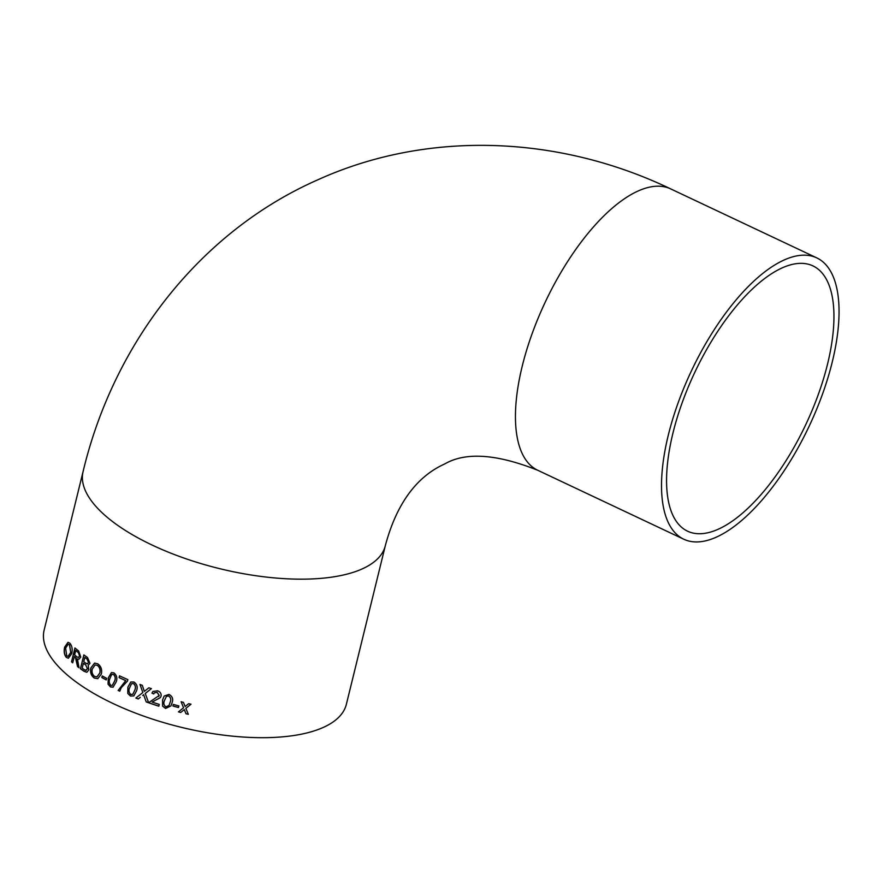 <?xml version="1.0" encoding="UTF-8"?>
<svg xmlns="http://www.w3.org/2000/svg" width="883" height="883" viewBox="0 0 883 883"><rect width="100%" height="100%" fill="white"/><g stroke="black" fill="none" stroke-linecap="round" stroke-linejoin="round"><path stroke-width="1.32" d="M668.332 435.021A155.596 65.055 115.3 0 0 683.828 539.248A155.596 65.055 115.3 0 0 809.104 426.323A155.596 65.055 115.3 0 0 816.709 257.847A155.596 65.055 115.3 0 0 668.332 435.021M118.123 690.429A155.596 61.744 13.8 0 0 119.779 691.19L121.28 687.68L127.494 681.047L127.847 679.612A155.596 61.744 13.8 0 1 120.088 676.08A155.596 61.744 13.8 0 1 119.514 675.804L119.073 677.592A155.596 61.744 13.8 0 0 119.647 677.857A155.596 61.744 13.8 0 0 125.717 680.638L118.201 690.385A155.441 61.678 13.8 0 0 119.801 691.124M83.09 471.544L44.15 630.054A155.596 61.744 13.8 0 0 113.311 703.641A155.596 61.744 13.8 0 0 346.368 704.292L385.297 545.771A155.596 61.744 13.8 0 1 152.251 545.12A155.596 61.744 13.8 0 1 83.09 471.544C113.852 342.494 200.408 231.589 317.516 179.944C427.229 130.077 558.409 135.055 670.639 188.874A155.596 65.055 115.3 0 0 522.261 366.037A155.596 65.055 115.3 0 0 537.758 470.275L683.828 539.248M184.304 709.634L185.993 713.762A155.596 61.744 13.8 0 0 188.322 714.314L185.871 708.365L190.993 704.215A155.596 61.744 13.8 0 1 188.675 703.674L185.132 706.521L183.443 702.382A155.596 61.744 13.8 0 1 181.125 701.786L183.554 707.791L178.443 711.875A155.596 61.744 13.8 0 0 180.761 712.471L184.315 709.568L180.761 712.471M173.3 704.413A155.596 61.744 13.8 0 0 178.874 705.925L178.487 707.526A155.596 61.744 13.8 0 1 172.913 706.014L173.3 704.413M172.053 702.835C173.454 699.093 172.439 696.29 169.017 694.413L164.15 696.058L162.56 699.998L162.593 706.124L165.562 708.464L170.971 705.914L172.053 702.835M159.249 695.451L149.812 701.864L149.326 703.023A155.596 61.744 13.8 0 0 158.808 706.19L159.249 704.413A155.596 61.744 13.8 0 1 152.13 702.062L160.353 697.625L161.081 696.091C161.401 693.508 160.22 691.742 157.538 690.793L152.947 691.444L151.953 693.133L153.752 693.95L154.337 692.813L157.108 692.382L159.205 695.506L158.708 696.488L159.249 695.451L157.152 692.327L154.337 692.813M142.715 695.451L143.62 694.744L146.236 701.941A155.596 61.744 13.8 0 0 148.675 702.802L145.231 693.475L151.346 688.674A155.596 61.744 13.8 0 1 148.885 687.791L144.315 691.389L142.329 685.351A155.596 61.744 13.8 0 1 139.967 684.435L142.836 692.548L135.85 698.034A155.596 61.744 13.8 0 0 138.234 698.961L140.276 697.36M136.556 690.804C137.925 687.106 137.042 684.17 133.907 681.996L130.728 682.018L127.869 687.206L127.77 693.442L130.452 696.047L133.83 695.914L136.556 690.804M116.203 681.886C117.527 678.199 116.766 675.197 113.918 672.879L111.435 672.57L108.278 677.901L108.057 684.193L110.474 686.93L113.079 687.195L116.203 681.886M102.229 675.937A155.596 61.744 13.8 0 0 106.611 678.321L106.214 679.921A155.596 61.744 13.8 0 1 101.832 677.537L102.229 675.937M101.346 674.06C102.262 669.656 101.059 666.246 97.759 663.817L94.569 663.1L90.85 667.945C89.956 672.283 91.092 675.65 94.249 678.045L97.759 678.674L101.346 674.06M83.951 654.965L80.441 668.773A155.596 61.744 13.8 0 0 84.106 671.334L86.843 672.283L88.819 669.866L88.19 665.23M80.441 668.773L83.852 654.899A155.596 61.744 13.8 0 0 87.494 657.46L89.967 663.299L88.256 665.219M74.238 656.588A155.596 61.744 13.8 0 0 75.474 657.592L77.538 666.621A155.596 61.744 13.8 0 0 79.04 667.747L77.439 658.939L78.896 659.292L80.761 657.051L78.653 650.981A155.596 61.744 13.8 0 1 74.934 647.956L71.523 661.82A155.596 61.744 13.8 0 0 72.704 662.813L74.36 656.577A155.441 61.678 13.8 0 0 75.596 657.581L75.474 657.592M71.755 653.652C72.693 649.237 72.053 645.749 69.834 643.188L68.002 642.305L64.647 647.14C63.697 651.477 64.26 654.899 66.335 657.405L68.344 658.254L71.755 653.652M827.526 364.16A146.71 61.346 115.3 0 0 812.912 265.882A146.71 61.346 115.3 0 0 694.8 372.35A146.71 61.346 115.3 0 0 687.625 531.213A146.71 61.346 115.3 0 0 827.526 364.16M68.41 658.254L66.468 657.405C64.393 654.899 63.83 651.477 64.79 647.14L68.068 642.305M68.079 656.378L70.761 652.636L69.58 644.789L68.245 644.204M70.761 652.636L69.437 644.789L68.179 644.204L65.618 648.155L66.722 655.804L68.013 656.389L70.629 652.647M77.538 666.621L76.059 658.144M76.192 658.133L75.596 657.581M77.671 666.61A155.441 61.678 13.8 0 0 79.028 667.625M78.962 659.281L77.439 658.939M75.033 648.045L71.523 661.82M71.655 661.808A155.441 61.678 13.8 0 0 72.726 662.714M78.3 652.614A155.596 61.744 13.8 0 1 75.717 650.539L75.85 650.528A155.441 61.678 13.8 0 0 78.432 652.603L79.591 656.102L78.432 652.603M78.41 657.493L79.591 656.102M75.717 650.539L74.625 654.987A155.596 61.744 13.8 0 0 76.942 656.853L78.355 657.504L79.459 656.113M80.563 668.751A155.441 61.678 13.8 0 0 84.216 671.323L84.106 671.334M86.898 672.272L84.216 671.323M86.677 658.773A155.596 61.744 13.8 0 1 84.812 657.471L84.934 657.449A155.441 61.678 13.8 0 0 86.799 658.751L88.598 662.504L86.799 658.751M87.505 663.806L88.488 662.515M87.141 663.784L88.598 662.504M85.53 664.844A155.596 61.744 13.8 0 1 83.366 663.332L83.488 663.321A155.441 61.678 13.8 0 0 85.651 664.822L87.494 668.861L85.651 664.822M86.247 670.374L85.386 670.274L87.373 668.884M85.508 670.252L87.494 668.861M83.366 663.332L82.196 668.133A155.596 61.744 13.8 0 0 84.514 669.755L85.386 670.274M84.812 657.471L83.764 661.731A155.596 61.744 13.8 0 0 85.783 663.144L87.031 663.795M97.814 678.663L94.36 678.012C91.203 675.627 90.077 672.261 90.96 667.923L94.624 663.089M97.472 665.396L95.099 664.954L92.329 668.917C91.567 672.095 92.34 674.601 94.636 676.433L97.042 676.853L99.834 673.1C100.64 669.866 99.856 667.305 97.472 665.396L95.154 664.943M99.834 673.1L99.735 673.122C100.541 669.899 99.746 667.327 97.373 665.418M96.942 676.875L99.735 673.122M102.307 675.992L101.832 677.537M101.931 677.515A155.441 61.678 13.8 0 0 106.236 679.855M113.123 687.173L110.563 686.897L108.156 684.159L108.377 677.868L111.479 672.548M112.362 685.396L114.68 681.058C115.739 678.475 115.386 676.268 113.598 674.435L111.733 674.557M113.598 674.435L112.152 674.325M114.68 681.058L114.591 681.091C115.651 678.508 115.298 676.312 113.51 674.469M111.644 674.59L109.834 678.707C108.775 681.279 109.117 683.486 110.861 685.329L112.318 685.418L114.591 681.091M119.58 675.837L119.073 677.592M119.161 677.548A155.441 61.678 13.8 0 0 125.794 680.605L125.717 680.638M118.201 690.385L125.794 680.605M133.863 695.892L130.529 696.003L127.847 693.398L127.936 687.162L130.761 681.996M132.88 694.237L134.867 690.053C135.971 687.449 135.529 685.285 133.565 683.541L131.534 683.751M133.565 683.541L131.677 683.652M134.867 690.053L134.801 690.098C135.905 687.504 135.463 685.329 133.488 683.585M131.457 683.784L129.58 687.934C128.477 690.528 128.907 692.691 130.85 694.446L132.836 694.259L134.801 690.098M146.236 701.941L143.62 694.744M143.675 694.689L142.781 695.396M146.291 701.886A155.441 61.678 13.8 0 0 148.642 702.725M151.401 688.619L145.231 693.475M140.033 684.391L142.836 692.548M141.181 693.85L135.85 698.034M135.916 697.989A155.441 61.678 13.8 0 0 138.3 698.917M149.326 703.023L149.37 702.978A155.441 61.678 13.8 0 0 158.819 706.124M149.37 702.978L149.867 701.808M153.797 693.895L151.997 693.078L152.969 691.422M160.364 697.592L152.174 702.018M170.982 705.892L165.596 708.409L162.627 706.069L162.593 699.943L164.172 696.036M166.434 696.312L164.448 700.583C163.311 703.21 163.808 705.296 165.96 706.864L169.05 705.407L170.176 702.217C171.313 699.59 170.805 697.493 168.642 695.947L166.401 696.367L168.642 695.947M170.176 702.217L170.143 702.272C171.291 699.645 170.772 697.559 168.598 696.014M169.083 705.351L170.143 702.272M173.322 704.413L172.913 706.014M172.936 705.959A155.441 61.678 13.8 0 0 178.498 707.46M185.993 713.762L184.315 709.568M186.004 713.696A155.441 61.678 13.8 0 0 188.289 714.237M191.004 704.159L185.871 708.365M181.147 701.72L183.554 707.791M178.509 711.819A155.441 61.678 13.8 0 0 180.772 712.404M670.639 188.874L816.709 257.847M537.758 470.275C496.688 453.95 465.694 451.831 444.789 463.917C423.796 473.365 398.95 494.48 385.297 545.771"/></g></svg>
